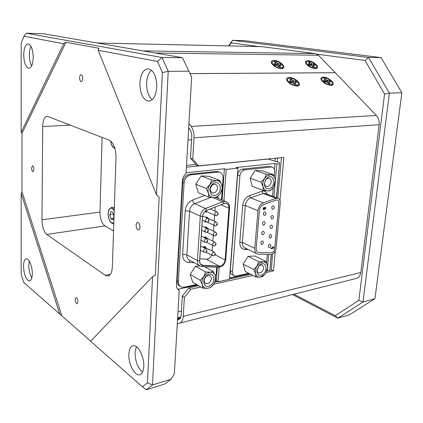 <?xml version="1.0" encoding="UTF-8"?>
<svg xmlns="http://www.w3.org/2000/svg" width="423" height="423" viewBox="0 0 423 423"><rect width="100%" height="100%" fill="white"/><g stroke="black" fill="none" stroke-linecap="round" stroke-linejoin="round"><path stroke-width="0.63" d="M271.635 207.746C271.904 206.435 272.534 205.79 273.533 205.805L274.363 207.328C274.093 208.645 273.459 209.29 272.465 209.263L271.635 207.746M263.296 213.858C263.566 212.526 264.211 211.875 265.232 211.902L266.062 213.419C265.792 214.752 265.142 215.402 264.126 215.37L263.296 213.858M270.768 217.454C271.043 216.132 271.677 215.487 272.676 215.513L273.485 217.01C273.21 218.331 272.576 218.977 271.571 218.945L270.768 217.454M269.906 227.093C270.181 225.766 270.826 225.115 271.83 225.152L272.618 226.622C272.338 227.949 271.693 228.594 270.688 228.557L269.906 227.093M269.049 236.663C269.329 235.331 269.98 234.68 270.99 234.723L271.751 236.166C271.466 237.504 270.82 238.149 269.805 238.107L269.049 236.663M268.198 246.17C268.483 244.832 269.139 244.182 270.154 244.23L270.894 245.647C270.604 246.99 269.953 247.64 268.933 247.587L268.198 246.17M262.45 223.608C262.725 222.265 263.376 221.615 264.401 221.652L265.21 223.143C264.93 224.481 264.28 225.136 263.254 225.094L262.45 223.608M261.61 233.29C261.895 231.941 262.551 231.291 263.577 231.333L264.364 232.798C264.079 234.146 263.423 234.797 262.392 234.754L261.61 233.29M260.774 242.908C261.065 241.554 261.726 240.899 262.757 240.951L263.524 242.39C263.233 243.743 262.572 244.394 261.536 244.346L260.774 242.908M265.443 208.285L264.925 208.877L264.555 208.454L265.052 207.894L265.443 208.285M264.555 208.454L265.052 207.894M264.93 207.841L265.216 207.889M264.676 208.83L264.433 208.407M273.66 247.571L273.612 248.105L270.963 248.624M273.057 246.794L273.628 247.555M263.73 207.524L263.36 208.56L263.64 208.962M265.427 207.207L265.803 208.148L264.253 209.602L263.444 209.581M273.734 248.158L270.958 248.708L271.016 248.031L272.999 247.645L272.629 246.879L273.163 246.778L273.781 247.619L273.612 248.105M264.253 209.602L263.635 209.649L263.011 208.587L263.852 207.476L263.73 208.116M263.852 208.164L263.36 208.56M263.487 208.613L264.269 209.031L264.084 208.402L265.089 207.196L265.803 208.148M265.924 208.195L264.375 209.649M258.056 252.256L258.511 252.431C256.872 251.828 256.105 250.368 256.211 248.052L259.41 210.501C259.828 207.614 261.165 205.652 263.423 204.621L275.981 200.047L277.202 199.947C278.424 200.328 278.995 201.369 278.921 203.082L274.717 248.75C274.257 251.167 273.084 252.51 271.196 252.785L259.278 252.547M271.196 252.785L259.22 252.52M271.132 252.758C273.025 252.483 274.199 251.14 274.659 248.724L274.717 248.75M278.921 203.082L274.659 248.724M278.857 203.061C278.942 201.522 278.466 200.507 277.435 200.01M267.31 194.257C266.347 191.91 264.824 190.858 262.746 191.101L261.774 191.333L263.053 193.475L275.902 198.318L277.715 198.165C279.555 198.736 280.417 200.306 280.301 202.876L276.082 248.481C275.394 252.097 273.633 254.112 270.799 254.53L257.845 254.16C255.672 253.356 254.651 251.41 254.783 248.333L242.363 242.427C242.247 245.451 243.267 247.365 245.435 248.169L256.756 253.636M275.902 198.318L263.333 202.871L250.596 197.874C247.603 199.207 245.842 201.76 245.314 205.541L257.972 210.723C258.522 206.863 260.309 204.246 263.333 202.871M257.972 210.723L254.783 248.333M270.35 166.551L271.947 167.074C273.877 167.619 274.791 169.221 274.691 171.886L274.278 176.481M248.756 273.295L236.325 276.008L234.606 275.939C233.099 275.32 232.386 273.956 232.47 271.841L230.292 270.678C230.212 272.782 230.921 274.146 232.428 274.76L233.787 275.495M230.292 270.678L237.61 175.032L239.894 175.857C240.417 172.505 242.014 170.522 244.69 169.903L271.069 167.043M244.69 169.903L242.395 169.105C239.725 169.718 238.128 171.69 237.61 175.032M242.395 169.105L268.732 166.276M232.47 271.841L239.894 175.857M273.284 187.59L272.512 196.214M267.304 254.466L266.532 263.053M298.067 85.245L297.115 86.054M295.497 84.515L296.269 84.404L294.842 82.596L296.861 82.4L295.582 80.983L293.276 80.856L291.479 79.069L289.76 79.09L291.172 80.888L289.131 81.079L290.411 82.506L292.737 82.633L294.551 84.436L295.497 84.515M289.697 78.049C293.641 77.837 299.965 82.612 298.384 84.642L296.354 85.467C292.404 85.716 286.027 80.893 287.614 78.884L289.697 78.049M287.085 80.904L287.518 79.069M290.828 80.285L291.479 79.069M291.331 82.49L292.742 80.476M292.436 82.559L293.276 80.856M293.239 82.987L293.885 81.01M293.694 83.479L293.959 83.474M294.868 82.58L295.582 80.983M294.149 83.992L294.995 82.982M293.816 83.617L294.842 82.596M290.897 82.501L291.172 80.888M290.495 82.506L290.85 81.052M293.943 294.228L335.275 315.674L358.826 300.378L384.565 94.086L365.06 60.494L317.155 54.207M259.193 46.593L231.09 42.908L228.869 45.922M374.952 298.643L401.85 92.727L389.377 93.129L362.976 302.038L374.952 298.643L349.678 314.701L337.84 318.181L292.52 294.588M244.394 40.629L232.613 40.296L368.544 57.47L381.044 57.618L244.394 40.629M365.06 60.494L368.544 57.47L389.377 93.129L384.565 94.086M401.85 92.727L381.044 57.618M358.826 300.378L362.976 302.038L337.84 318.181L335.275 315.674M228.489 45.911L232.613 40.296L231.09 42.908M262.826 274.384C259.246 276.187 257.253 275.008 256.84 270.842L258.828 265.856L260.203 264.597C265.908 260.394 268.584 270.63 262.826 274.384M257.237 268.716L257.062 269.858C257.052 271.45 257.612 272.465 258.744 272.898L261.282 272.359C264.121 269.314 264.333 266.834 261.922 264.925L259.426 265.464L258.326 266.516M258.691 261.583L262.979 261.821L259.775 263L257.025 265.94L258.691 261.583L248.063 256.327L243.177 264.079L245.25 271.46L255.788 276.97L255.571 273.66L253.737 269.488L243.177 264.079M265.612 261.255L267.41 265.401C266.691 263.011 265.216 261.816 262.979 261.821L265.612 261.255L254.942 256.047L248.063 256.327M265.015 274.315L262.704 276.526L260.066 277.165L255.788 276.97M253.737 269.488L257.025 265.94C255.46 268.579 254.979 271.148 255.571 273.66C256.322 276.05 257.819 277.218 260.066 277.165L264.766 274.601L265.951 273.025L267.648 267.362L267.41 265.401L267.685 267.167L267.431 269.366M210.437 285.366C204.219 289.94 200.788 279.196 207.249 275.135C213.525 270.657 216.782 281.358 210.437 285.366M206.604 276.018C203.558 279.117 203.315 281.702 205.874 283.775L208.856 283.225C211.897 280.111 212.124 277.525 209.538 275.468L206.604 276.018M205.62 271.968L210.284 272.19L206.725 273.464L203.722 276.589L205.62 271.968L195.431 266.236L190.165 274.421L192.671 282.136L202.765 288.148L202.294 284.705L200.275 280.327L190.165 274.421M199.989 266.014L195.431 266.236M200.275 280.327L203.722 276.589C202.046 279.376 201.565 282.083 202.294 284.705C203.199 287.201 204.906 288.407 207.423 288.322C209.951 288.031 212.108 286.567 213.885 283.928L215.318 280.676L215.333 275.886C214.472 273.39 212.79 272.158 210.284 272.19L213.356 271.54L215.333 275.886L215.741 279.333L213.901 283.902L210.495 287.582L207.423 288.322L202.765 288.148M213.356 271.54L204.552 266.659M323.204 77.086C321.443 77.16 320.692 77.858 320.951 79.186C322.807 82.644 326.154 84.7 330.976 85.351L331.87 85.24C336.602 84.336 328.528 76.801 323.204 77.086M289.173 77.467C287.143 77.557 286.292 78.366 286.625 79.899C288.539 83.41 291.96 85.467 296.883 86.059L297.924 85.932C302.979 84.923 294.894 77.171 289.173 77.467M190.503 158.16L192.714 158.958L198.53 165.869L196.314 165.049L190.503 158.16L191.756 137.073C191.878 134.022 191.238 131.463 189.842 129.396L188.695 127.809M192.714 158.958L193.993 137.787C194.168 133.261 193.221 129.47 191.143 126.419L188.954 123.4M177.285 323.717L356.356 278.44C358.81 277.715 360.29 275.717 360.798 272.46L379.151 124.706C379.5 121.01 378.574 117.932 376.375 115.474L335.259 72.735L190.128 73.65M177.507 319.883L178.68 319.587C180.124 319.122 180.954 317.578 181.171 314.955L182.292 296.126L188.732 287.973L190.821 289.247L200.872 287.016M213.726 284.166L252.917 275.473M266.252 272.512L273.454 270.916L275.267 251.22M190.821 289.247L184.365 297.443L182.292 296.126M179.521 323.172C181.663 322.5 182.9 320.222 183.228 316.335L184.365 297.443M279.973 200.243L283.923 157.393L198.53 165.869M188.732 287.973L198.762 285.763M214.789 282.236L217.745 281.586M229.483 279L250.723 274.321M269.869 270.107L271.233 269.811L272.676 254.022M277.779 198.181L281.485 157.636M271.233 269.811L273.454 270.916M216.745 194.728C210.353 198.995 206.858 187.077 213.504 183.392C219.96 179.241 223.27 191.085 216.745 194.728M212.817 184.613C209.48 188.061 209.411 190.879 212.621 193.078L215.106 192.597C218.437 189.129 218.485 186.31 215.249 184.137L212.817 184.613M211.823 180.055L216.629 180.542L212.975 181.541L209.882 184.581L211.823 180.055L201.179 175.926L195.754 184.179L198.308 192.708L208.851 197.15L208.391 193.163L206.313 188.478L195.754 184.179M219.764 180.404L221.795 185.047C220.922 182.276 219.199 180.774 216.629 180.542L219.764 180.404L209.052 176.306L201.179 175.926M206.313 188.478L209.882 184.581C208.148 187.405 207.651 190.265 208.391 193.163C209.316 195.939 211.061 197.414 213.641 197.589C216.253 197.541 218.469 196.182 220.304 193.517C222.001 190.741 222.498 187.918 221.795 185.047L222.186 189.028L220.304 193.517L216.782 197.351L213.641 197.589L208.851 197.15M112.936 212.505L110.852 211.6L109.806 214.72L110.826 218.754L112.904 219.696L113.967 216.571L112.936 212.505L110.852 211.6L109.806 214.72L110.826 218.754L112.904 219.696L113.967 216.571L112.936 212.505M113.517 214.218L109.806 214.72M113.48 218.384L110.826 218.754M178.427 289.11L197.62 285.081M215.191 281.232L216.581 280.925M229.552 278.08L249.533 273.702M178.643 289.242L178.247 289.739M195.844 164.489L186.506 165.404M277.324 161.972L277.678 158.012M275.008 161.237L275.273 158.25M270.45 188.172C266.86 189.731 264.824 188.314 264.343 183.926L265.422 179.987L267.807 177.39C273.655 173.483 276.351 184.756 270.45 188.172M266.982 178.559L265.306 180.388L264.544 183.159C264.592 185.073 265.321 186.226 266.728 186.622L268.854 186.157C271.936 182.81 272.005 180.124 269.065 178.104L266.982 178.559M266.252 174.223L270.657 174.704L267.373 175.63L264.555 178.495L266.252 174.223L255.154 170.421L250.13 178.231L252.23 186.347L263.228 190.435L263.037 186.633L261.155 182.186L250.13 178.231M273.332 174.604L275.172 179.014C274.448 176.37 272.946 174.937 270.657 174.704L273.332 174.604L262.191 170.823L255.154 170.421M261.155 182.186L264.555 178.495C262.947 181.166 262.44 183.878 263.037 186.633C263.793 189.277 265.321 190.688 267.622 190.868C269.948 190.842 271.957 189.567 273.649 187.045L275.405 180.758L275.172 179.014L275.304 182.81L273.681 186.998L270.302 190.683L267.622 190.868L263.228 190.435M204.785 247.254L203.886 247.053L203.172 247.381M205.414 237.472L204.013 237.472M206.043 227.622L204.906 227.505M206.678 217.697L205.911 217.512M206.175 247.973L205.065 246.598L204.272 246.556L202.977 247.281M205.007 211.41L205.89 212.023L207.228 211.838M205.478 211.849L206.879 211.68M206.821 238.175L205.684 236.811L203.77 237.351M203.421 241.501L203.749 241.665M207.471 228.304L206.302 226.95L204.584 227.352M203.616 231.185L205.129 231.926M204.092 231.682L204.78 231.756M208.121 218.363L206.926 217.025L205.435 217.29M204.108 220.954L205.192 221.98L206.197 221.948M204.785 221.8L205.864 221.779M220.283 266.125C223 265.258 224.608 263.201 225.11 259.96L228.954 208.227C229.023 205.663 228.092 204.066 226.152 203.437L223.889 203.637L206.662 210.384C204.288 211.511 202.924 213.52 202.569 216.407L199.672 260.88C199.614 263.127 200.423 264.592 202.094 265.258L220.283 266.125M199.809 258.839L207.254 259.13C209.2 258.638 210.638 257.284 211.569 255.064M218.908 171.971L216.195 171.442L189.578 174.281C185.681 175.154 183.408 177.898 182.747 182.525L177.121 280.75C177.057 283.484 178.035 285.308 180.055 286.228M205.827 247.793L205.123 246.62M206.472 238.001L205.742 236.827M207.122 228.134L206.361 226.971M207.772 218.199L206.99 217.041M205.462 211.045L215.302 215.466M221.515 199.767L223.027 178.591C223.101 175.011 221.763 172.817 219.008 172.008L190.91 174.805C187.008 175.682 184.729 178.437 184.068 183.069L178.379 281.522C178.321 284.282 179.31 286.117 181.361 287.021L184.169 287.191L196.605 284.478M215.503 276.494L216.248 273.512L216.698 267.22M212.145 251.061L212.542 245.308M212.832 241.173L213.234 235.331M213.52 231.207L213.932 225.285M214.218 221.171L214.635 215.164M214.921 211.066L215.196 207.043M139.992 227.262C139.881 224.444 139.093 222.847 137.628 222.456C136.745 222.588 136.243 223.481 136.121 225.147C136.232 227.955 137.02 229.552 138.495 229.938C139.368 229.811 139.87 228.917 139.992 227.262M82.712 78.604C82.644 76.373 82.115 75.083 81.121 74.734C80.233 74.818 79.73 75.833 79.609 77.79C79.677 80.016 80.206 81.306 81.205 81.655C82.088 81.57 82.591 80.555 82.712 78.604M77.996 301.837C77.843 299.31 77.203 297.877 76.066 297.533L75.162 299.542C75.315 302.059 75.96 303.492 77.097 303.836L77.996 301.837M33.914 169.327C33.814 167.254 33.343 166.07 32.513 165.774L31.582 168.053C31.683 170.12 32.153 171.304 32.983 171.601L33.914 169.327M31.635 65.925C30.165 63.138 29.409 59.511 29.367 55.053C29.404 51.463 29.954 48.56 31.011 46.34M23.709 54.995C23.963 47.915 25.491 44.203 28.293 43.86C31.286 45.05 32.936 49.528 33.232 57.295C32.936 64.338 31.424 68.013 28.69 68.33C25.676 67.162 24.016 62.715 23.709 54.995M31.847 277.895C29.89 274.553 28.859 270.387 28.759 265.39L29.261 261.012M23.503 266.284C23.603 261.673 24.566 259.183 26.39 258.802C29.113 258.368 32.455 266.622 32.322 273.639C32.201 278.197 31.249 280.666 29.462 281.036C26.036 279.809 24.048 274.892 23.503 266.284M142.562 372.129C137.713 367.851 135.212 361.3 135.053 352.47L136.354 346.68M128.867 354.141C129.174 349.149 130.617 346.347 133.197 345.744C138.02 344.555 144.439 356.975 143.778 366.572C143.439 371.463 142.028 374.212 139.537 374.831C134.572 376.063 128.259 363.595 128.867 354.141M152.18 99.743C148.399 96.296 146.548 90.696 146.638 82.945C146.993 77.049 148.579 72.782 151.397 70.149M139.897 83.045C140.685 73.882 143.556 69.145 148.505 68.822C153.877 70.572 156.637 76.674 156.78 87.122C155.907 96.18 153.084 100.864 148.32 101.187C142.868 99.5 140.061 93.457 139.897 83.045M191.656 76.981L182.461 57.702L43.194 33.697L26.353 33.206L162.083 57.507L182.461 57.702L191.656 76.981L186.025 173.668C183.868 175.408 182.667 177.718 182.419 180.6L176.454 284.954C176.391 287.592 177.311 289.39 179.225 290.352L174.371 373.678L171.072 379.246L152.486 384.925L147.437 382.826L152.55 276.663L90.585 341.239L142.414 386.781L147.437 382.826M274.421 169.422L274.955 163.452L236.103 167.529L237.948 168.174L226.22 169.412L223.952 200.782M237.948 168.174L229.462 279.28L218.094 281.781L219.146 267.278M188.663 71.233L168.217 71.313L152.486 384.925L146.178 389.795L142.414 386.781M98.194 50.274L156.494 194.839L162.39 72.592L157.493 61.472L98.194 50.274L99.003 48.312L65.977 42.237L63.693 43.759L23.979 36.262L21.176 43.024L21.166 132.383L63.693 43.759M59.786 314.173L21.161 193.401L21.15 274.056L23.714 282.479L61.811 315.833L21.959 191.556L21.985 133.462L21.166 132.383M21.161 193.401L21.959 191.556M162.39 72.592L168.217 71.313L162.083 57.507L157.493 61.472M26.353 33.206L23.979 36.262M90.654 341.171L61.811 315.833M156.494 194.839L159.148 197.039L155.304 275.177L152.55 276.663M276.42 197.678L279.503 163.775L276.848 164.061L275.389 180.261M271.434 254.477L269.816 270.382L267.23 270.953L267.336 269.789M267.627 266.516L268.711 254.493M273.908 196.737L275.072 183.804M269.816 270.382L271.259 254.503M171.072 379.246L164.589 384.116L146.178 389.795M116.008 157.293C115.839 148.436 113.639 142.752 109.404 140.24L47.196 116.256C44.452 116.626 42.95 120.053 42.697 126.535L41.988 219.786C42.215 226.786 43.812 231.672 46.779 234.427L105.232 275.283L107.717 276.076C110.456 275.574 112 272.502 112.349 266.85L116.008 157.293M21.985 133.462L65.977 42.237M222.149 200.031L224.391 168.756L186.078 172.774M224.391 168.756L226.22 169.412M274.955 163.452L276.848 164.061M279.503 163.775L276.594 197.742M267.886 158.985L279.777 162.749M215.254 281.041L216.359 280.798L218.094 281.781M177.75 289.258L197.404 284.954M229.562 277.906L249.311 273.586M216.359 280.798L217.332 267.251M102.086 137.406L99.971 212.092C100.098 218.754 101.774 223.365 105.01 225.924L113.549 230.932M282.59 67.87L281.755 68.637M279.978 67.172L280.75 67.083L279.392 65.359L281.406 65.211L280.185 63.852L277.895 63.693L276.171 61.98L274.458 61.97L275.801 63.683L273.766 63.831L274.987 65.195L277.298 65.353L279.037 67.083L279.978 67.172M274.427 60.986C278.297 60.864 284.356 65.348 282.892 67.273L280.798 68.087C276.928 68.24 270.815 63.714 272.285 61.806L274.427 60.986M271.793 63.709L272.195 61.991M275.542 63.18L276.171 61.98M276.103 65.195L277.377 63.323M277.123 65.306L277.895 63.693M277.885 65.792L278.493 63.847M279.566 65.274L280.185 63.852M278.72 66.723L279.534 65.724M278.408 66.379L279.392 65.359M275.569 65.195L275.801 63.683M275.167 65.195L275.479 63.836M316.256 67.971L315.563 68.595M309.15 65.274L311.302 65.428L313.041 67.093L314.633 67.093L313.242 65.433L315.098 65.29L313.866 63.984L311.73 63.831L310.001 62.181L309.128 62.091L308.415 62.17L309.789 63.82L307.912 63.958L309.15 65.274L309.499 63.968M308.314 61.224C311.968 61.102 318.006 65.57 316.584 67.363L314.749 68.061C311.095 68.214 304.999 63.704 306.437 61.927L308.314 61.224M305.908 63.593L306.363 62.07M309.425 63.244L310.001 62.181M309.525 65.264L309.789 63.82M309.953 65.279L311.222 63.476M310.974 65.343L311.73 63.831M311.714 65.718L312.296 63.979M313.184 65.491L313.866 63.984M312.65 66.675L313.401 65.787M312.333 66.337L313.242 65.433M307.812 60.69C306.014 60.727 305.247 61.398 305.506 62.694C307.299 65.962 310.545 67.929 315.262 68.605L316.309 68.484C320.75 67.558 313.015 60.515 307.812 60.69M273.93 60.431C271.867 60.484 271.006 61.256 271.333 62.741C273.173 66.057 276.499 68.024 281.306 68.653L282.522 68.51C287.249 67.479 279.508 60.256 273.93 60.431M261.816 46.657L315.384 53.599L318.482 55.254L335.275 72.708L190.112 73.618M331.865 84.685L331.087 85.346M329.58 83.86L330.289 83.754L328.83 82.02L330.691 81.829L329.401 80.465L327.254 80.344L325.456 78.63L323.865 78.646L325.308 80.375L323.431 80.56L324.716 81.93L326.884 82.051L328.697 83.786L329.58 83.86M323.727 77.647C327.45 77.441 333.747 82.194 332.214 84.071L330.442 84.78C326.725 85.018 320.37 80.222 321.914 78.361L323.727 77.647M321.348 80.116L321.834 78.498M324.864 79.709L325.456 78.63M325.329 81.919L326.73 79.979M326.44 81.94L327.254 80.344M327.212 82.279L327.83 80.492M328.56 82.279L329.401 80.465M328.227 83.289L329.004 82.39M327.883 82.924L328.83 82.02M324.996 81.925L325.308 80.375M324.658 81.882L325.023 80.534M265.623 193.623L263.053 193.475L250.596 197.874L249.316 195.701C245.594 197.377 243.394 200.565 242.717 205.277L245.314 205.541L242.363 242.427L239.799 242.141C239.746 246.614 241.464 249.073 244.943 249.507L248.37 249.586M245.752 248.322L244.943 249.507M261.774 191.333L249.316 195.701M242.717 205.277L239.799 242.141M110.689 140.986L111.064 142.99C111.91 145.972 113.142 147.574 114.755 147.801M376.375 115.474L191.143 126.419M379.151 124.706L193.993 137.787M360.798 272.46L183.228 316.335M111.238 207.524L114.268 209.343M114.215 210.924C111.26 204.462 106.638 210.469 108.706 217.871C110.028 222.175 111.735 223.788 113.824 222.715M113.697 223.598L113.353 223.651C111.286 223.577 109.721 221.678 108.653 217.951M189.393 128.772L188.637 128.819M191.603 139.722L187.986 139.987M181.404 311.122L177.967 311.952M180.827 317.012L177.628 317.805M180.653 317.52L177.602 318.276M216.449 215.704L215.64 215.619C214.25 214.302 214.498 213.065 216.396 211.907L217.232 212.092M217.306 214.435L217.332 214.059L217.306 214.435M215.756 225.834L214.91 225.745C213.552 224.439 213.811 223.212 215.682 222.059L216.544 222.249M216.592 224.587L216.618 224.216L216.592 224.587M215.069 235.897L214.181 235.796C212.854 234.501 213.123 233.279 214.979 232.137L215.862 232.338M215.883 234.67L215.91 234.3L215.883 234.67M214.392 245.879L213.456 245.774C212.166 244.489 212.441 243.278 214.281 242.146L215.185 242.347M215.18 244.679L215.207 244.314L215.18 244.679M213.71 255.793L212.743 255.682C211.484 254.403 211.764 253.203 213.583 252.082L214.509 252.288M214.482 254.614L214.509 254.255L214.482 254.614M205.351 252.478L204.383 252.367C203.088 251.072 203.373 249.856 205.224 248.724L206.175 248.946M206.123 251.283L206.144 250.918L206.123 251.283M206.006 242.448L205.076 242.337C203.749 241.036 204.023 239.809 205.895 238.667L206.826 238.884M206.794 241.226L206.821 240.856L206.794 241.226M206.662 232.343L205.774 232.243C204.415 230.926 204.679 229.694 206.572 228.542L207.482 228.748M207.476 231.095L207.503 230.725L207.476 231.095M207.328 222.16L206.482 222.07C205.086 220.743 205.345 219.5 207.254 218.342L208.137 218.543M208.164 220.891L208.19 220.515L208.164 220.891M215.127 254.752L225.11 259.96M224.851 203.31L206.657 210.31C204.246 211.458 202.866 213.493 202.501 216.417L199.608 260.891C199.598 263.661 200.724 265.2 202.992 265.501L219.347 266.273C222.524 265.898 224.465 263.788 225.168 259.944L229.012 208.222C228.996 204.896 227.606 203.257 224.851 203.31M202.992 265.501L201.93 266.543L200.55 266.252C198.413 265.39 197.377 263.524 197.451 260.642L200.306 216.185C200.761 212.478 202.517 209.903 205.562 208.465L222.794 201.75L225.681 201.501L227.019 202.078M212.769 197.552L222.794 201.75L223.883 203.563M217.75 196.499L218.527 198.519M194.31 262.773L188.764 262.498C184.724 261.959 182.694 259.241 182.673 254.35L185.237 210.733C185.85 205.567 188.298 201.998 192.581 200.026L204.764 195.426M217.554 171.944L216.195 171.442M190.91 174.805L189.578 174.281M184.068 183.069L182.747 182.525M178.379 281.522L177.121 280.75M206.657 210.31L205.562 208.465L194.696 203.632C191.682 205.028 189.959 207.55 189.525 211.183L186.892 254.836C186.834 257.665 187.865 259.505 189.985 260.367L199.238 265.517M211.014 197.409L194.696 203.632C193.602 202.982 192.899 201.782 192.581 200.026M202.501 216.417L200.306 216.185L189.525 211.183L185.237 210.733M199.608 260.891L197.451 260.642L186.892 254.836L182.673 254.35M190.218 260.494L188.764 262.498M219.347 266.273L218.279 267.294L202.109 266.548M225.168 259.944L225.755 259.548M229.012 208.222L229.604 207.905M206.345 259.193L219.363 266.199M200.444 264.01L203.008 265.427M220.912 204.806L228.954 208.227M268.119 159.059L186.4 167.18M110.419 274.289L105.232 275.283M105.01 225.924L46.779 234.427M99.971 212.092L41.988 219.786M70.34 125.113L42.697 126.535M318.482 55.254L155.093 52.986M180.113 318.535L177.549 319.169M262.445 46.678L97.142 42.998M315.384 53.599L142.926 50.887M261.271 244.219L261.536 244.346M262.128 234.633L262.392 234.754M262.99 224.983L263.254 225.094M263.857 215.259L264.126 215.37M277.715 198.165L265.644 193.634M271.947 167.074L269.61 166.308M298.384 84.642L297.972 85.414M257.062 269.858L256.84 270.842M258.458 266.353L258.828 265.856M258.136 272.586L258.744 272.898M205.107 283.325L205.874 283.775M110.609 140.922L111.006 143.085M111.011 143.111C111.868 146.152 113.168 147.891 114.913 148.325M321.284 80.005L320.951 79.186M287.069 80.872L286.625 79.899M297.464 86.017L297.924 85.932M331.463 85.314L331.87 85.24M211.791 192.735L212.621 193.078M114.342 207.122L111.545 207.487L109.187 209.205C108.859 210.67 107.627 209.935 108.648 217.935M264.544 183.159L264.343 183.926M265.306 180.388L265.422 179.987M266.093 186.395L266.728 186.622M210.226 208.988L216.877 211.928C218.707 213.361 218.606 214.614 216.576 215.688M206.345 217.544L216.19 222.08C217.977 223.534 217.871 224.777 215.883 225.819M205.71 227.463L215.513 232.164C217.253 233.66 217.147 234.897 215.191 235.875M205.086 237.308L214.836 242.173C216.523 243.69 216.417 244.917 214.509 245.858M204.462 247.085L214.165 252.108C215.815 253.626 215.704 254.847 213.827 255.772M200.639 246.064L205.816 248.75C207.487 250.273 207.37 251.511 205.467 252.457M201.285 236.108L206.461 238.699C208.179 240.206 208.068 241.448 206.123 242.427M201.94 226.083L207.111 228.568C208.93 230.234 208.819 231.487 206.784 232.322M202.606 215.984L207.767 218.363C209.586 219.838 209.48 221.102 207.45 222.144M205.541 211.865L205.89 212.023M204.156 231.698L204.499 231.867M204.843 221.816L205.192 221.98M219.008 172.008L217.644 171.505M218.453 267.299C222.493 266.834 224.92 264.275 225.75 259.627L229.599 207.963C229.694 204.584 228.388 202.432 225.681 201.501L216.031 197.483M201.073 264.692L202.094 265.258M214.572 225.586L207.281 222.165M213.842 235.632L206.969 232.275M213.123 245.604L206.561 242.279M212.415 255.508L206.107 252.193M204.034 252.182L200.365 250.247M204.727 242.162L201.015 240.275M205.425 232.068L201.671 230.234M206.128 221.901L202.326 220.119M108.357 275.955L107.717 276.076M148.32 101.187L149.382 101.15M139.537 374.831L140.214 374.63M29.462 281.036L29.779 280.978M28.69 68.33L29.087 68.33M282.892 67.273L282.506 68.045M316.584 67.363L316.182 68.103M305.834 63.466L305.506 62.694M271.756 63.656L271.333 62.741M262.323 46.667L97.052 42.982M282.141 68.589L282.522 68.51M315.965 68.552L316.309 68.484M332.214 84.071L331.791 84.817"/></g></svg>
